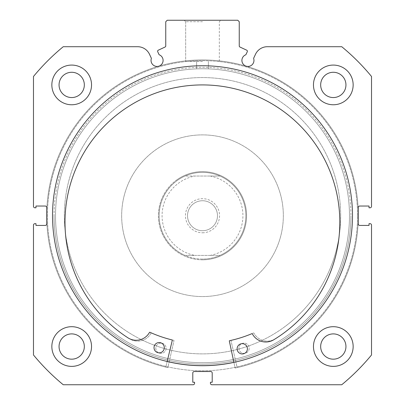 <?xml version="1.0" encoding="UTF-8"?>
<svg xmlns="http://www.w3.org/2000/svg" width="405" height="405" viewBox="0 0 405 405"><rect width="100%" height="100%" fill="white"/><g stroke="black" fill="none" stroke-linecap="round" stroke-linejoin="round"><path stroke-width="0.3" stroke-dasharray="2.02 1.52" d="M167.179 361.422A149.916 149.916 0 0 1 53.895 195.954A149.916 149.916 0 0 1 222.274 67.124A149.916 149.916 0 0 1 233.877 362.323M351.105 235.502A149.916 149.916 0 0 1 182.726 364.333A149.916 149.916 0 0 1 53.895 195.954A149.916 149.916 0 0 1 222.274 67.124A149.916 149.916 0 0 1 351.105 235.502M339.451 233.948A138.156 138.156 0 0 1 184.28 352.679A138.156 138.156 0 0 1 65.549 197.503A138.156 138.156 0 0 1 220.72 78.778A138.156 138.156 0 0 1 339.451 233.948A138.156 138.156 0 0 1 184.28 352.679A138.156 138.156 0 0 1 65.549 197.503A138.156 138.156 0 0 1 220.72 78.778A138.156 138.156 0 0 1 339.451 233.948M247.384 51.248A1.174 1.174 0 0 1 247.273 51.749L245.87 54.756A6.024 6.024 0 0 0 247.931 66.44A6.024 6.024 0 0 0 253.596 58.355L255.494 54.285A13.127 13.127 0 0 1 267.391 46.707L341.749 46.707A218.994 218.994 0 0 1 371.522 76.479L371.522 206.322A1.468 1.468 0 0 1 370.054 207.79L369.026 207.79L369.026 206.029L359.767 206.029A1.468 1.468 0 0 0 358.293 207.497L358.293 223.96A1.468 1.468 0 0 0 359.767 225.428L369.026 225.428L369.026 223.666L370.054 223.666A1.468 1.468 0 0 1 371.522 225.134L371.522 354.977A218.994 218.994 0 0 1 341.749 384.75L211.906 384.75A1.468 1.468 0 0 1 210.438 383.282L210.438 382.249L212.2 382.249L212.2 372.99A1.468 1.468 0 0 0 210.732 371.522L194.268 371.522A1.468 1.468 0 0 0 192.8 372.99L192.8 382.249L194.562 382.249L194.562 383.282A1.468 1.468 0 0 1 193.094 384.75L63.251 384.75A218.994 218.994 0 0 1 33.478 354.977L33.478 225.134A1.468 1.468 0 0 1 34.946 223.666L35.974 223.666L35.974 225.428L45.233 225.428A1.468 1.468 0 0 0 46.707 223.96L46.707 207.497A1.468 1.468 0 0 0 45.233 206.029L35.974 206.029L35.974 207.79L34.946 207.79A1.468 1.468 0 0 1 33.478 206.322L33.478 76.479A218.994 218.994 0 0 1 63.251 46.707L137.609 46.707A13.127 13.127 0 0 1 149.506 54.285L151.404 58.355A6.024 6.024 0 0 0 157.069 66.44A6.024 6.024 0 0 0 159.13 54.756L157.727 51.749A1.174 1.174 0 0 1 158.294 50.185L165.078 47.02A1.174 1.174 0 0 0 165.756 45.957L165.756 21.718L167.224 20.25L237.775 20.25L239.244 21.718L239.244 45.957A1.174 1.174 0 0 0 239.922 47.02L246.706 50.185A1.174 1.174 0 0 1 247.384 51.248M202.5 20.25L184.209 20.25L202.5 20.25M202.5 21.718L185.677 21.718L202.5 21.718M54.052 215.728A148.448 148.448 0 0 0 202.5 364.171A148.448 148.448 0 0 0 350.948 215.728A148.448 148.448 0 0 1 202.5 364.171A148.448 148.448 0 0 1 54.052 215.728A148.448 148.448 0 0 1 202.5 67.281A148.448 148.448 0 0 1 350.948 215.728A148.448 148.448 0 0 0 202.5 67.281A148.448 148.448 0 0 0 54.052 215.728M349.475 215.728A146.974 146.974 0 0 1 202.5 362.703A146.974 146.974 0 0 1 55.526 215.728A146.974 146.974 0 0 0 202.5 362.703A146.974 146.974 0 0 0 349.475 215.728A146.974 146.974 0 0 0 202.5 68.754A146.974 146.974 0 0 0 55.526 215.728A146.974 146.974 0 0 1 202.5 68.754A146.974 146.974 0 0 1 349.475 215.728M202.5 61.403L185.677 61.403L202.5 61.403M202.5 68.754C194.916 68.88 194.916 68.88 202.5 68.754C194.916 68.88 194.916 68.88 202.5 68.754C194.916 68.88 194.916 68.88 202.5 68.754C194.916 68.88 194.916 68.88 202.5 68.754C210.084 68.88 210.084 68.88 202.5 68.754C210.084 68.88 210.084 68.88 202.5 68.754C210.084 68.88 210.084 68.88 202.5 68.754C210.084 68.88 210.084 68.88 202.5 68.754A146.974 146.974 0 0 1 349.475 215.728A146.974 146.974 0 0 1 202.5 362.703A146.974 146.974 0 0 1 55.526 215.728A146.974 146.974 0 0 1 202.5 68.754A146.974 146.974 0 0 1 349.475 215.728A146.974 146.974 0 0 1 202.5 362.703A146.974 146.974 0 0 1 55.526 215.728A146.974 146.974 0 0 1 202.5 68.754M352.487 215.728A149.987 149.987 0 0 0 202.5 65.737A149.987 149.987 0 0 0 52.513 215.728A149.987 149.987 0 0 0 202.5 365.715A149.987 149.987 0 0 0 352.487 215.728A149.987 149.987 0 0 0 202.5 65.737A149.987 149.987 0 0 0 52.513 215.728A149.987 149.987 0 0 0 202.5 365.715A149.987 149.987 0 0 0 352.487 215.728A149.987 149.987 0 0 0 202.5 65.737A149.987 149.987 0 0 0 52.513 215.728A149.987 149.987 0 0 0 202.5 365.715A149.987 149.987 0 0 0 352.487 215.728A149.987 149.987 0 0 0 202.5 65.737A149.987 149.987 0 0 0 52.513 215.728A149.987 149.987 0 0 0 202.5 365.715A149.987 149.987 0 0 0 352.487 215.728A149.987 149.987 0 0 0 202.5 65.737A149.987 149.987 0 0 0 52.513 215.728A149.987 149.987 0 0 0 202.5 365.715A149.987 149.987 0 0 0 352.487 215.728A149.987 149.987 0 0 0 202.5 65.737A149.987 149.987 0 0 0 52.513 215.728A149.987 149.987 0 0 0 202.5 365.715A149.987 149.987 0 0 0 352.487 215.728A149.987 149.987 0 0 0 202.5 65.737A149.987 149.987 0 0 0 52.513 215.728A149.987 149.987 0 0 0 202.5 365.715A149.987 149.987 0 0 0 352.487 215.728M357.559 215.728A155.059 155.059 0 0 0 202.5 60.669A155.059 155.059 0 0 0 47.441 215.728A155.059 155.059 0 0 0 202.5 370.788A155.059 155.059 0 0 0 357.559 215.728A155.059 155.059 0 0 0 202.5 60.669A155.059 155.059 0 0 0 47.441 215.728A155.059 155.059 0 0 0 202.5 370.788A155.059 155.059 0 0 0 357.559 215.728A155.059 155.059 0 0 0 202.5 60.669A155.059 155.059 0 0 0 47.441 215.728A155.059 155.059 0 0 0 202.5 370.788A155.059 155.059 0 0 0 357.559 215.728A155.059 155.059 0 0 0 202.5 60.669A155.059 155.059 0 0 0 47.441 215.728A155.059 155.059 0 0 0 202.5 370.788A155.059 155.059 0 0 0 357.559 215.728M313.465 346.538A19.84 19.84 0 0 0 333.31 366.378A19.84 19.84 0 0 0 353.15 346.538A19.84 19.84 0 0 0 333.31 326.693A19.84 19.84 0 0 0 313.465 346.538A19.84 19.84 0 0 0 333.31 366.378A19.84 19.84 0 0 0 353.15 346.538A19.84 19.84 0 0 0 333.31 326.693A19.84 19.84 0 0 0 313.465 346.538A19.84 19.84 0 0 0 333.31 366.378A19.84 19.84 0 0 0 353.15 346.538A19.84 19.84 0 0 0 333.31 326.693A19.84 19.84 0 0 0 313.465 346.538M51.85 346.538A19.84 19.84 0 0 0 71.69 366.378A19.84 19.84 0 0 0 91.535 346.538A19.84 19.84 0 0 0 71.69 326.693A19.84 19.84 0 0 0 51.85 346.538A19.84 19.84 0 0 0 71.69 366.378A19.84 19.84 0 0 0 91.535 346.538A19.84 19.84 0 0 0 71.69 326.693A19.84 19.84 0 0 0 51.85 346.538A19.84 19.84 0 0 0 71.69 366.378A19.84 19.84 0 0 0 91.535 346.538A19.84 19.84 0 0 0 71.69 326.693A19.84 19.84 0 0 0 51.85 346.538M313.465 84.918A19.84 19.84 0 0 0 333.31 104.763A19.84 19.84 0 0 0 353.15 84.918A19.84 19.84 0 0 0 333.31 65.078A19.84 19.84 0 0 0 313.465 84.918A19.84 19.84 0 0 0 333.31 104.763A19.84 19.84 0 0 0 353.15 84.918A19.84 19.84 0 0 0 333.31 65.078A19.84 19.84 0 0 0 313.465 84.918A19.84 19.84 0 0 0 333.31 104.763A19.84 19.84 0 0 0 353.15 84.918A19.84 19.84 0 0 0 333.31 65.078A19.84 19.84 0 0 0 313.465 84.918M51.85 84.918A19.84 19.84 0 0 0 71.69 104.763A19.84 19.84 0 0 0 91.535 84.918A19.84 19.84 0 0 0 71.69 65.078A19.84 19.84 0 0 0 51.85 84.918A19.84 19.84 0 0 0 71.69 104.763A19.84 19.84 0 0 0 91.535 84.918A19.84 19.84 0 0 0 71.69 65.078A19.84 19.84 0 0 0 51.85 84.918A19.84 19.84 0 0 0 71.69 104.763A19.84 19.84 0 0 0 91.535 84.918A19.84 19.84 0 0 0 71.69 65.078A19.84 19.84 0 0 0 51.85 84.918M59.054 84.918A12.641 12.641 0 0 0 71.69 97.559A12.641 12.641 0 0 0 84.331 84.918A12.641 12.641 0 0 0 71.69 72.277A12.641 12.641 0 0 0 59.054 84.918M320.669 84.918A12.641 12.641 0 0 0 333.31 97.559A12.641 12.641 0 0 0 345.946 84.918A12.641 12.641 0 0 0 333.31 72.277A12.641 12.641 0 0 0 320.669 84.918M59.054 346.538A12.641 12.641 0 0 0 71.69 359.174A12.641 12.641 0 0 0 84.331 346.538A12.641 12.641 0 0 0 71.69 333.897A12.641 12.641 0 0 0 59.054 346.538M320.669 346.538A12.641 12.641 0 0 0 333.31 359.174A12.641 12.641 0 0 0 345.946 346.538A12.641 12.641 0 0 0 333.31 333.897A12.641 12.641 0 0 0 320.669 346.538M284.619 326.835A138.156 138.156 0 0 1 91.393 297.842A138.156 138.156 0 0 1 120.381 104.622A138.156 138.156 0 0 1 313.607 133.609A138.156 138.156 0 0 1 284.619 326.835A138.156 138.156 0 0 1 91.393 297.842A138.156 138.156 0 0 1 120.381 104.622A138.156 138.156 0 0 1 313.607 133.609A138.156 138.156 0 0 1 284.619 326.835M176.291 180.271A44.094 44.094 0 0 1 237.958 189.52A44.094 44.094 0 0 1 228.709 251.186A44.094 44.094 0 0 1 167.042 241.937A44.094 44.094 0 0 1 176.291 180.271A44.094 44.094 0 0 1 237.958 189.52A44.094 44.094 0 0 1 228.709 251.186A44.094 44.094 0 0 1 167.042 241.937A44.094 44.094 0 0 1 176.291 180.271M250.548 280.736A80.838 80.838 0 0 1 137.492 263.776A80.838 80.838 0 0 1 154.452 150.721A80.838 80.838 0 0 1 267.508 167.68A80.838 80.838 0 0 1 250.548 280.736A80.838 80.838 0 0 1 137.492 263.776A80.838 80.838 0 0 1 154.452 150.721A80.838 80.838 0 0 1 267.508 167.68A80.838 80.838 0 0 1 250.548 280.736M291.605 336.287A149.916 149.916 0 0 1 81.942 304.833A149.916 149.916 0 0 1 113.395 95.165A149.916 149.916 0 0 1 323.058 126.623A149.916 149.916 0 0 1 291.605 336.287A149.916 149.916 0 0 1 81.942 304.833A149.916 149.916 0 0 1 113.395 95.165A149.916 149.916 0 0 1 323.058 126.623A149.916 149.916 0 0 1 291.605 336.287M202.5 232.779A17.05 17.05 0 0 0 219.55 215.728A17.05 17.05 0 0 0 202.5 198.678A17.05 17.05 0 0 0 185.45 215.728A17.05 17.05 0 0 0 202.5 232.779M202.5 200.738A14.99 14.99 0 0 1 217.49 215.728A14.99 14.99 0 0 1 202.5 230.718A14.99 14.99 0 0 1 187.51 215.728A14.99 14.99 0 0 1 202.5 200.738A14.99 14.99 0 0 1 217.49 215.728A14.99 14.99 0 0 1 202.5 230.718A14.99 14.99 0 0 1 187.51 215.728A14.99 14.99 0 0 1 202.5 200.738M202.5 259.084A43.36 43.36 0 0 1 159.14 215.728A43.36 43.36 0 0 1 202.5 172.368A43.36 43.36 0 0 1 245.86 215.728A43.36 43.36 0 0 1 202.5 259.084C196.425 259.068 190.598 257.843 185.034 255.413L194.825 255.413A40.419 40.419 0 0 1 194.825 176.043L185.034 176.043A43.36 43.36 0 0 0 185.034 255.413L219.966 255.413C214.402 257.843 208.575 259.068 202.5 259.084M202.5 259.823A44.094 44.094 0 0 1 158.406 215.728A44.094 44.094 0 0 1 202.5 171.634A44.094 44.094 0 0 1 246.594 215.728A44.094 44.094 0 0 1 202.5 259.823A44.094 44.094 0 0 1 158.406 215.728A44.094 44.094 0 0 1 202.5 171.634A44.094 44.094 0 0 1 246.594 215.728A44.094 44.094 0 0 1 202.5 259.823M219.966 255.413A43.36 43.36 0 0 0 219.966 176.043L210.175 176.043A40.419 40.419 0 0 1 210.175 255.413L219.966 255.413A43.36 43.36 0 0 0 219.966 176.043C214.402 173.608 208.575 172.383 202.5 172.368C196.425 172.383 190.598 173.608 185.034 176.043A43.36 43.36 0 0 0 185.034 255.413M210.175 255.413L194.825 255.413M210.175 176.043L194.825 176.043M219.966 176.043L185.034 176.043M173.988 340.676A0.294 0.294 0 0 0 173.765 340.327A127.869 127.869 0 0 1 151.455 332.966A0.294 0.294 0 0 0 151.08 333.097A15.193 15.193 0 0 1 129.975 339.041A137.411 137.411 0 0 1 202.5 84.918A137.411 137.411 0 0 1 275.025 339.046A15.193 15.193 0 0 1 253.92 333.097A0.294 0.294 0 0 0 253.545 332.966A127.869 127.869 0 0 1 231.235 340.327A0.294 0.294 0 0 0 231.012 340.676L237.163 367.618A155.793 155.793 0 0 0 202.5 59.935A155.793 155.793 0 0 0 167.837 367.618L173.988 340.676A0.294 0.294 0 0 0 173.765 340.327A127.869 127.869 0 0 1 151.455 332.966A0.294 0.294 0 0 0 151.08 333.097A15.193 15.193 0 0 1 129.975 339.041A137.411 137.411 0 0 1 202.5 84.918A137.411 137.411 0 0 1 275.025 339.046L275.025 339.041A15.193 15.193 0 0 1 253.92 333.097A0.294 0.294 0 0 0 253.545 332.966A127.869 127.869 0 0 1 231.235 340.327A0.294 0.294 0 0 0 231.012 340.676L237.163 367.618A155.793 155.793 0 0 0 202.5 59.935A155.793 155.793 0 0 0 167.837 367.618L173.988 340.676M155.803 348.259A5.143 5.143 0 0 0 160.952 353.403A5.143 5.143 0 0 0 166.096 348.259A5.143 5.143 0 0 0 160.952 343.116A5.143 5.143 0 0 0 155.803 348.259A5.143 5.143 0 0 0 160.952 353.403A5.143 5.143 0 0 0 166.096 348.259A5.143 5.143 0 0 0 160.952 343.116A5.143 5.143 0 0 0 155.803 348.259M238.904 348.259A5.143 5.143 0 0 0 244.048 353.403A5.143 5.143 0 0 0 249.196 348.259A5.143 5.143 0 0 0 244.048 343.116A5.143 5.143 0 0 0 238.904 348.259A5.143 5.143 0 0 0 244.048 353.403A5.143 5.143 0 0 0 249.196 348.259A5.143 5.143 0 0 0 244.048 343.116A5.143 5.143 0 0 0 238.904 348.259M229.326 341.05A0.294 0.294 0 0 1 229.549 340.701A127.869 127.869 0 0 0 251.956 333.644A0.294 0.294 0 0 1 252.33 333.781A15.193 15.193 0 0 0 273.355 340.008L273.355 340.013A137.411 137.411 0 0 0 204.267 84.934A137.411 137.411 0 0 0 128.319 338.059L128.319 338.053A15.193 15.193 0 0 0 149.501 332.394A0.294 0.294 0 0 1 149.88 332.267A127.869 127.869 0 0 0 172.09 339.927A0.294 0.294 0 0 1 172.302 340.281L165.792 367.138A155.793 155.793 0 0 1 204.601 59.95A155.793 155.793 0 0 1 235.108 368.069L229.326 341.05M247.399 348.877A5.143 5.143 0 0 1 242.19 353.95A5.143 5.143 0 0 1 237.112 348.74A5.143 5.143 0 0 1 242.327 343.663A5.143 5.143 0 0 1 247.399 348.877M164.308 347.758A5.143 5.143 0 0 1 159.094 352.831A5.143 5.143 0 0 1 154.022 347.617A5.143 5.143 0 0 1 159.236 342.544A5.143 5.143 0 0 1 164.308 347.758M167.159 361.493L165.792 367.138A155.793 155.793 0 0 1 204.601 59.95A155.793 155.793 0 0 1 235.108 368.069L233.893 362.394M185.677 21.718L184.209 20.25L185.677 21.718L185.677 61.403L185.677 21.718M196.622 68.87L196.622 61.403L196.622 68.87M219.323 61.403L219.323 21.718L220.791 20.25L219.323 21.718L219.323 61.403M208.378 68.87L208.378 61.403L208.378 68.87"/><path stroke-width="0.61" d="M233.877 362.323A149.916 149.916 0 0 1 167.179 361.422M247.273 51.749A1.174 1.174 0 0 0 246.706 50.185L239.922 47.02A1.174 1.174 0 0 1 239.244 45.957L239.244 21.718L237.775 20.25L167.224 20.25L165.756 21.718L165.756 45.957A1.174 1.174 0 0 1 165.078 47.02L158.294 50.185A1.174 1.174 0 0 0 157.727 51.749L159.13 54.756A6.024 6.024 0 0 1 157.069 66.44A6.024 6.024 0 0 1 151.404 58.355L149.506 54.285A13.127 13.127 0 0 0 137.609 46.707L63.251 46.707A218.994 218.994 0 0 0 33.478 76.479L33.478 206.322A1.468 1.468 0 0 0 34.946 207.79L35.974 207.79L35.974 206.029L45.233 206.029A1.468 1.468 0 0 1 46.707 207.497L46.707 223.96A1.468 1.468 0 0 1 45.233 225.428L35.974 225.428L35.974 223.666L34.946 223.666A1.468 1.468 0 0 0 33.478 225.134L33.478 354.977A218.994 218.994 0 0 0 63.251 384.75L193.094 384.75A1.468 1.468 0 0 0 194.562 383.282L194.562 382.249L192.8 382.249L192.8 372.99A1.468 1.468 0 0 1 194.268 371.522L210.732 371.522A1.468 1.468 0 0 1 212.2 372.99L212.2 382.249L210.438 382.249L210.438 383.282A1.468 1.468 0 0 0 211.906 384.75L341.749 384.75A218.994 218.994 0 0 0 371.522 354.977L371.522 225.134A1.468 1.468 0 0 0 370.054 223.666L369.026 223.666L369.026 225.428L359.767 225.428A1.468 1.468 0 0 1 358.293 223.96L358.293 207.497A1.468 1.468 0 0 1 359.767 206.029L369.026 206.029L369.026 207.79L370.054 207.79A1.468 1.468 0 0 0 371.522 206.322L371.522 76.479A218.994 218.994 0 0 0 341.749 46.707L267.391 46.707A13.127 13.127 0 0 0 255.494 54.285L253.596 58.355A6.024 6.024 0 0 1 247.931 66.44A6.024 6.024 0 0 1 245.87 54.756L247.273 51.749M352.487 215.728A149.987 149.987 0 0 0 202.5 65.737A149.987 149.987 0 0 0 52.513 215.728A149.987 149.987 0 0 0 202.5 365.715A149.987 149.987 0 0 0 352.487 215.728M313.465 346.538A19.84 19.84 0 0 0 333.31 366.378A19.84 19.84 0 0 0 353.15 346.538A19.84 19.84 0 0 0 333.31 326.693A19.84 19.84 0 0 0 313.465 346.538M51.85 346.538A19.84 19.84 0 0 0 71.69 366.378A19.84 19.84 0 0 0 91.535 346.538A19.84 19.84 0 0 0 71.69 326.693A19.84 19.84 0 0 0 51.85 346.538M313.465 84.918A19.84 19.84 0 0 0 333.31 104.763A19.84 19.84 0 0 0 353.15 84.918A19.84 19.84 0 0 0 333.31 65.078A19.84 19.84 0 0 0 313.465 84.918M51.85 84.918A19.84 19.84 0 0 0 71.69 104.763A19.84 19.84 0 0 0 91.535 84.918A19.84 19.84 0 0 0 71.69 65.078A19.84 19.84 0 0 0 51.85 84.918M84.331 84.918A12.641 12.641 0 0 1 71.69 97.559A12.641 12.641 0 0 1 59.054 84.918A12.641 12.641 0 0 1 71.69 72.277A12.641 12.641 0 0 1 84.331 84.918M345.946 84.918A12.641 12.641 0 0 1 333.31 97.559A12.641 12.641 0 0 1 320.669 84.918A12.641 12.641 0 0 1 333.31 72.277A12.641 12.641 0 0 1 345.946 84.918M84.331 346.538A12.641 12.641 0 0 1 71.69 359.174A12.641 12.641 0 0 1 59.054 346.538A12.641 12.641 0 0 1 71.69 333.897A12.641 12.641 0 0 1 84.331 346.538M345.946 346.538A12.641 12.641 0 0 1 333.31 359.174A12.641 12.641 0 0 1 320.669 346.538A12.641 12.641 0 0 1 333.31 333.897A12.641 12.641 0 0 1 345.946 346.538M233.893 362.394L229.326 341.05A0.294 0.294 0 0 1 229.549 340.701A127.869 127.869 0 0 0 251.956 333.644A0.294 0.294 0 0 1 252.33 333.781A15.193 15.193 0 0 0 273.355 340.008L273.355 340.013A137.411 137.411 0 0 0 204.267 84.934A137.411 137.411 0 0 0 128.319 338.059A15.193 15.193 0 0 0 149.501 332.394A0.294 0.294 0 0 1 149.88 332.267A127.869 127.869 0 0 0 172.09 339.927A0.294 0.294 0 0 1 172.302 340.281L167.159 361.493M247.399 348.877A5.143 5.143 0 0 1 242.19 353.95A5.143 5.143 0 0 1 237.112 348.74A5.143 5.143 0 0 1 242.327 343.663A5.143 5.143 0 0 1 247.399 348.877M164.308 347.758A5.143 5.143 0 0 1 159.094 352.831A5.143 5.143 0 0 1 154.022 347.617A5.143 5.143 0 0 1 159.236 342.544A5.143 5.143 0 0 1 164.308 347.758"/></g></svg>
